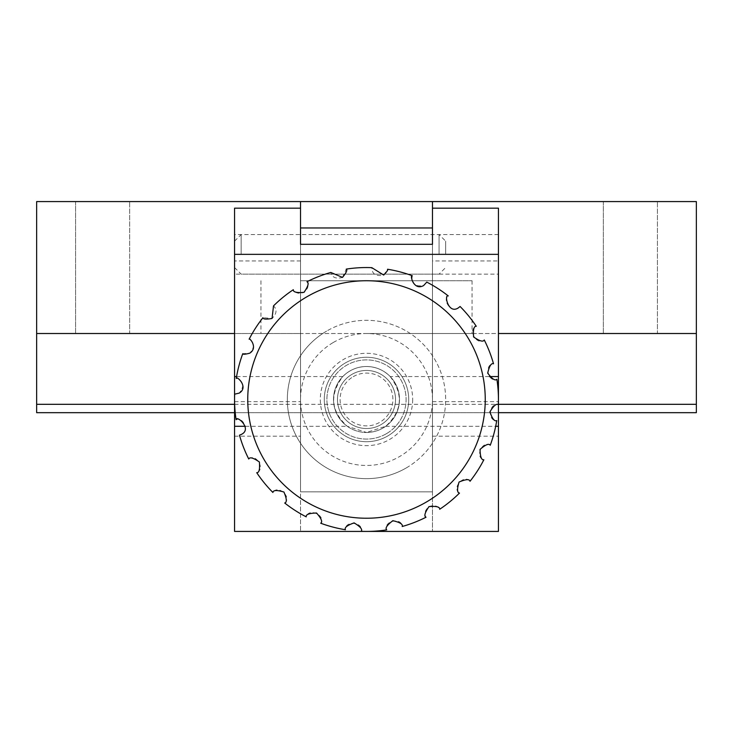 <?xml version="1.0" encoding="UTF-8"?>
<svg xmlns="http://www.w3.org/2000/svg" width="733" height="733" viewBox="0 0 733 733"><rect width="100%" height="100%" fill="white"/><g stroke="black" fill="none" stroke-linecap="round" stroke-linejoin="round"><path stroke-width="0.55" stroke-dasharray="3.67 2.75" d="M412.679 399.485A46.179 46.179 0 0 1 366.5 445.664A46.179 46.179 0 0 1 320.321 399.485A46.179 46.179 0 0 1 366.5 353.306A46.179 46.179 0 0 1 412.679 399.485M333.515 399.485A32.985 32.985 0 0 0 366.5 432.47A32.985 32.985 0 0 0 399.485 399.485A32.985 32.985 0 0 0 366.5 366.5A32.985 32.985 0 0 0 333.515 399.485A32.985 32.985 0 0 0 366.5 432.47A32.985 32.985 0 0 0 399.485 399.485A32.985 32.985 0 0 0 366.5 366.5A32.985 32.985 0 0 0 333.515 399.485M366.5 333.515L472.052 333.515L366.5 333.515M366.5 280.739L472.052 280.739L366.5 280.739M75.572 333.515L75.572 201.575L129.668 201.575L75.572 201.575L129.668 201.575L75.572 201.575L75.572 333.515L129.668 333.515L129.668 201.575L129.668 333.515L75.572 333.515M603.332 333.515L603.332 201.575L657.428 201.575L603.332 201.575L657.428 201.575L603.332 201.575L603.332 333.515L657.428 333.515L657.428 201.575L657.428 333.515L603.332 333.515M300.53 254.351L300.53 234.56L300.53 254.351M432.47 254.351L432.47 234.56L432.47 254.351M300.53 280.739L432.47 280.739L300.53 280.739L300.53 201.575L432.47 201.575L300.53 201.575L300.53 333.515L498.44 333.515M432.47 280.739L432.47 491.843L300.53 491.843L300.53 244.318L300.53 531.425L300.53 260.948L234.56 260.948L234.56 531.425L498.44 531.425L498.44 260.948L432.47 260.948L432.47 208.172L498.44 208.172L498.44 260.948M36.65 201.575L696.35 201.575L696.35 412.679L36.65 412.679L36.65 201.575M432.47 260.948L432.47 531.425L432.47 244.318L432.47 491.843L300.53 491.843L300.53 333.515L234.56 333.515M36.65 333.515L696.35 333.515M498.44 412.679L234.56 412.679M234.56 404.314L498.44 404.314M366.5 357.264A42.221 42.221 0 0 1 408.721 399.485A42.221 42.221 0 0 1 366.5 441.706A42.221 42.221 0 0 1 324.279 399.485A42.221 42.221 0 0 1 366.5 357.264A42.221 42.221 0 0 1 408.721 399.485A42.221 42.221 0 0 1 366.5 441.706A42.221 42.221 0 0 1 324.279 399.485A42.221 42.221 0 0 1 366.5 357.264M498.44 274.142L498.44 234.56L498.44 274.142L300.53 274.142L300.53 234.56L300.53 274.142L234.56 274.142L234.56 234.56L234.56 274.142M498.44 234.56L234.56 234.56M432.47 234.56L432.47 274.142L432.47 234.56M390.222 376.57C403.691 394.565 402.188 411.14 385.723 426.285L366.5 432.47A32.985 32.985 0 0 0 399.485 399.485A32.985 32.985 0 0 0 366.5 366.5C375.763 366.656 383.671 370.018 390.222 376.57L489.369 376.57M366.5 366.5A32.985 32.985 0 0 0 333.515 399.485A32.985 32.985 0 0 0 366.5 432.47L347.277 426.285C330.812 411.222 329.309 394.647 342.778 376.57C349.329 370.018 357.237 366.656 366.5 366.5M432.47 208.172L432.47 227.963M300.53 227.963L300.53 260.948M234.56 260.948L234.56 208.172L300.53 208.172M406.384 467.865A79.164 79.164 0 0 0 434.88 359.601A79.164 79.164 0 0 0 326.616 331.105A79.164 79.164 0 0 1 434.88 359.601A79.164 79.164 0 0 1 406.384 467.865A79.164 79.164 0 0 1 298.12 439.369A79.164 79.164 0 0 1 326.616 331.105A79.164 79.164 0 0 0 298.12 439.369A79.164 79.164 0 0 0 406.384 467.865A79.164 79.164 0 0 1 298.12 439.369A79.164 79.164 0 0 1 326.616 331.105M342.485 277.386L346.278 269.103A131.94 131.94 0 0 1 371.814 267.655C372.007 274.16 375.974 276.625 383.698 275.049L387.565 269.24A131.94 131.94 0 0 1 412.294 275.745C411.03 283.616 414.805 286.887 423.619 285.558L426.78 282.123A131.94 131.94 0 0 1 448.294 295.958C441.862 300.402 451.775 313.367 458.336 307.887L460.095 306.495A131.94 131.94 0 0 1 476.276 326.295C467.26 329.584 476.926 346.196 484.256 339.965A131.94 131.94 0 0 1 493.52 363.797C483.936 364.136 487.976 382.928 496.882 379.263A131.94 131.94 0 0 1 498.33 404.799C489.113 402.151 487.143 421.273 496.745 420.55A131.94 131.94 0 0 1 490.24 445.279C482.277 439.919 474.517 457.511 483.862 459.765A131.94 131.94 0 0 1 470.027 481.279C464.108 473.72 451.299 488.031 459.49 493.08A131.94 131.94 0 0 1 439.69 509.261C437.638 505.706 434.073 504.826 428.988 506.622C424.92 510.168 423.931 513.705 426.02 517.241A131.94 131.94 0 0 1 402.188 526.505C401.849 516.921 383.057 520.961 386.722 529.867A131.94 131.94 0 0 1 361.186 531.315C363.834 522.098 344.712 520.128 345.435 529.73A131.94 131.94 0 0 1 320.706 523.225C326.066 515.262 308.474 507.502 306.22 516.847A131.94 131.94 0 0 1 284.706 503.012C292.265 497.093 277.954 484.284 272.905 492.475A131.94 131.94 0 0 1 256.724 472.675C265.74 469.386 256.074 452.774 248.744 459.005A131.94 131.94 0 0 1 239.48 435.173L241.551 434.321C249.55 431.306 243.164 416.317 236.118 419.707A131.94 131.94 0 0 1 234.67 394.171L239.215 393.108C244.712 386.108 243.722 381.206 236.255 378.42A131.94 131.94 0 0 1 242.76 353.691L249.724 353.187C254.901 347.25 254.708 342.586 249.138 339.205A131.94 131.94 0 0 1 262.973 317.691L272.053 318.47C276.781 313.706 277.266 309.509 273.51 305.89A131.94 131.94 0 0 1 293.31 289.709C295.362 293.264 298.927 294.144 304.012 292.348C308.08 288.802 309.069 285.265 306.98 281.729A131.94 131.94 0 0 1 330.812 272.465C332.113 277.514 336.007 279.154 342.485 277.386M353.205 376.689A26.388 26.388 0 0 1 389.296 386.19A26.388 26.388 0 0 1 379.795 422.281A26.388 26.388 0 0 1 343.704 412.78A26.388 26.388 0 0 1 353.205 376.689M386.447 433.679A39.582 39.582 0 0 0 400.694 379.538A39.582 39.582 0 0 0 346.553 365.291A39.582 39.582 0 0 1 400.694 379.538A39.582 39.582 0 0 1 386.447 433.679A39.582 39.582 0 0 1 332.306 419.432A39.582 39.582 0 0 1 346.553 365.291A39.582 39.582 0 0 0 332.306 419.432A39.582 39.582 0 0 0 386.447 433.679M351.877 374.407A29.027 29.027 0 0 1 391.578 384.862A29.027 29.027 0 0 1 381.123 424.563A29.027 29.027 0 0 1 341.422 414.108A29.027 29.027 0 0 1 351.877 374.407A29.027 29.027 0 0 1 391.578 384.862A29.027 29.027 0 0 1 381.123 424.563A29.027 29.027 0 0 1 341.422 414.108A29.027 29.027 0 0 1 351.877 374.407M234.56 254.351L234.56 241.157L234.56 254.351M241.157 254.351L241.157 234.56L241.157 254.351M445.664 254.351L445.664 241.157L445.664 254.351M439.067 254.351L439.067 234.56L439.067 254.351M245.39 426.285L347.277 426.285M236.567 376.57L342.778 376.57M432.47 401.647L498.44 401.647M432.47 436.181L498.44 436.181M234.56 401.647L300.53 401.647M234.56 436.181L300.53 436.181M385.723 426.285L495.691 426.285M333.258 342.503A65.97 65.97 0 0 1 423.482 366.243A65.97 65.97 0 0 1 399.742 456.467A65.97 65.97 0 0 1 309.518 432.727A65.97 65.97 0 0 1 333.258 342.503M472.052 280.739L472.052 333.515M260.948 280.739L260.948 333.515M234.56 241.157L241.157 234.56L439.067 234.56L445.664 241.157M234.56 267.545L241.157 274.142L439.067 274.142L445.664 267.545"/><path stroke-width="1.1" d="M432.47 244.318L432.47 227.963L432.47 244.318L300.53 244.318L300.53 201.575L696.35 201.575L696.35 333.515L498.44 333.515M300.53 201.575L36.65 201.575L36.65 333.515L234.56 333.515M498.44 404.314L696.35 404.314L696.35 333.515M696.35 404.314L696.35 412.679L498.44 412.679M432.47 201.575L432.47 227.963L300.53 227.963L300.53 244.318M234.56 412.679L36.65 412.679L36.65 333.515M36.65 404.314L234.56 404.314M495.691 426.285L498.44 426.285L498.44 531.425L234.56 531.425L234.56 254.351L498.44 254.351L498.44 208.172L432.47 208.172M498.44 426.285L498.44 254.351M234.56 254.351L234.56 208.172L300.53 208.172M342.485 277.386C346.343 272.676 347.607 269.918 346.278 269.103A131.94 131.94 0 0 1 371.814 267.655L383.698 275.049C386.951 271.714 388.233 269.771 387.565 269.24A131.94 131.94 0 0 1 412.294 275.745C409.527 274.142 413.385 291.322 423.619 285.558L426.78 282.123A131.94 131.94 0 0 1 448.294 295.958C443.859 293.915 448.12 314.704 458.336 307.887L460.095 306.495A131.94 131.94 0 0 1 476.276 326.295C473.885 326.084 472.996 329.648 473.619 336.978C479.694 341.166 483.23 342.164 484.256 339.965A131.94 131.94 0 0 1 493.52 363.797C491.312 362.862 489.369 365.978 487.692 373.143C492.173 378.998 495.233 381.041 496.882 379.263A131.94 131.94 0 0 1 498.33 404.799C496.516 403.223 493.712 405.578 489.901 411.882C492.347 418.836 494.628 421.722 496.745 420.55A131.94 131.94 0 0 1 490.24 445.279C489.003 443.218 485.603 444.592 480.033 449.411C480.207 456.778 481.489 460.232 483.862 459.765A131.94 131.94 0 0 1 470.027 481.279C469.496 478.933 465.831 479.19 459.05 482.048C456.943 489.113 457.09 492.796 459.49 493.08A131.94 131.94 0 0 1 439.69 509.261C439.901 506.86 436.327 505.981 428.988 506.622C424.819 512.688 423.83 516.224 426.02 517.241A131.94 131.94 0 0 1 402.188 526.505C403.123 524.297 400.007 522.354 392.842 520.677C386.987 525.158 384.944 528.218 386.722 529.867A131.94 131.94 0 0 1 361.186 531.315C362.762 529.501 360.407 526.697 354.103 522.886C347.149 525.332 344.263 527.613 345.435 529.73A131.94 131.94 0 0 1 320.706 523.225C322.767 521.988 321.393 518.588 316.574 513.018C309.207 513.192 305.753 514.474 306.22 516.847A131.94 131.94 0 0 1 284.706 503.012C287.052 502.481 286.795 498.816 283.937 492.035C276.872 489.928 273.189 490.075 272.905 492.475A131.94 131.94 0 0 1 256.724 472.675C259.115 472.886 260.004 469.322 259.381 461.992C253.306 457.804 249.77 456.806 248.744 459.005A131.94 131.94 0 0 1 239.48 435.173L241.551 434.321C252.509 428.832 236.567 414.841 236.118 419.707A131.94 131.94 0 0 1 234.67 394.171L239.215 393.108C249.257 387.106 236.246 375.214 236.255 378.42A131.94 131.94 0 0 1 242.76 353.691C242.889 354.543 245.216 354.378 249.724 353.187C258.584 347.625 249.073 337.043 249.138 339.205A131.94 131.94 0 0 1 262.973 317.691C263.019 319.24 266.042 319.506 272.053 318.47L273.51 305.89A131.94 131.94 0 0 1 293.31 289.709C293.099 292.11 296.673 292.989 304.012 292.348C308.181 286.282 309.17 282.746 306.98 281.729A131.94 131.94 0 0 1 330.812 272.465L342.485 277.386M234.56 426.285L245.39 426.285M234.56 376.57L236.567 376.57M489.369 376.57L498.44 376.57M426.331 502.059A118.746 118.746 0 0 0 469.074 339.654A118.746 118.746 0 0 0 306.669 296.911A118.746 118.746 0 0 0 263.926 459.316A118.746 118.746 0 0 0 426.331 502.059"/></g></svg>
